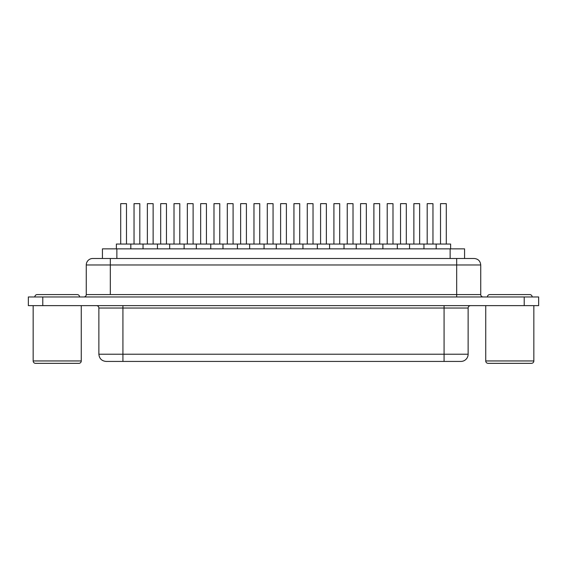 <?xml version="1.0" encoding="UTF-8"?>
<svg xmlns="http://www.w3.org/2000/svg" width="567" height="567" viewBox="0 0 567 567"><rect width="100%" height="100%" fill="white"/><g stroke="black" fill="none" stroke-linecap="round" stroke-linejoin="round"><path stroke-width="0.85" d="M533.838 360.952L485.735 360.952A2.403 2.403 0 0 0 488.137 363.355L531.435 363.355A2.403 2.403 0 0 0 533.838 360.952L533.838 305.627L533.838 360.952A2.403 2.403 0 0 1 531.435 363.355L488.137 363.355A2.403 2.403 0 0 1 485.735 360.952L533.838 360.952M81.265 360.952L33.162 360.952A2.403 2.403 0 0 0 35.565 363.355L78.863 363.355A2.403 2.403 0 0 0 81.265 360.952L81.265 305.627L81.265 360.952A2.403 2.403 0 0 1 78.863 363.355L35.565 363.355A2.403 2.403 0 0 1 33.162 360.952L81.265 360.952M529.748 294.564A2.403 2.403 0 0 1 532.158 296.966A2.403 2.403 0 0 0 529.748 294.564L489.824 294.564A2.403 2.403 0 0 0 487.414 296.966A2.403 2.403 0 0 1 489.824 294.564L529.365 294.564M79.586 296.966A2.403 2.403 0 0 0 77.176 294.564L37.252 294.564A2.403 2.403 0 0 0 34.842 296.966A2.403 2.403 0 0 1 37.252 294.564L77.176 294.564A2.403 2.403 0 0 1 79.586 296.966M485.735 305.627L485.735 360.952L485.735 305.627M33.162 305.627L33.162 360.952L33.162 305.627M432.961 244.051L432.961 203.645L427.192 203.645L427.192 244.051L427.192 203.645L432.961 203.645L432.961 244.051M436.186 244.051L436.186 248.863L436.186 244.051L450.616 244.051L450.616 248.863L450.616 244.051L302.934 244.051L302.934 248.863L302.934 244.051L116.384 244.051L116.384 248.863L116.384 244.051L130.814 244.051L130.814 248.863L130.814 244.051M406.312 244.051L406.312 203.645L400.543 203.645L400.543 244.051L400.543 203.645L406.312 203.645L406.312 244.051M379.663 244.051L379.663 203.645L373.887 203.645L373.887 244.051L373.887 203.645L379.663 203.645L379.663 244.051M353.014 244.051L353.014 203.645L347.238 203.645L347.238 244.051L347.238 203.645L353.014 203.645L353.014 244.051M326.365 244.051L326.365 203.645L320.589 203.645L320.589 244.051L320.589 203.645L326.365 203.645L326.365 244.051M139.808 244.051L139.808 203.645L134.039 203.645L134.039 244.051L134.039 203.645L139.808 203.645L139.808 244.051M166.457 244.051L166.457 203.645L160.688 203.645L160.688 244.051L160.688 203.645L166.457 203.645L166.457 244.051M193.113 244.051L193.113 203.645L187.337 203.645L187.337 244.051L187.337 203.645L193.113 203.645L193.113 244.051M219.762 244.051L219.762 203.645L213.986 203.645L213.986 244.051L213.986 203.645L219.762 203.645L219.762 244.051M246.411 244.051L246.411 203.645L240.635 203.645L240.635 244.051L240.635 203.645L246.411 203.645L246.411 244.051M273.06 244.051L273.06 203.645L267.291 203.645L267.291 244.051L267.291 203.645L273.06 203.645L273.06 244.051M446.286 244.051L446.286 203.645L440.516 203.645L440.516 244.051L440.516 203.645L446.286 203.645L446.286 244.051M419.637 244.051L419.637 203.645L413.867 203.645L413.867 244.051L413.867 203.645L419.637 203.645L419.637 244.051M423.967 248.863L423.967 244.051L423.967 248.863M409.537 244.051L409.537 248.863L409.537 244.051L423.967 244.051M392.988 244.051L392.988 203.645L387.211 203.645L387.211 244.051L387.211 203.645L392.988 203.645L392.988 244.051M397.318 248.863L397.318 244.051L397.318 248.863M382.888 244.051L382.888 248.863L382.888 244.051L397.318 244.051M366.339 244.051L366.339 203.645L360.562 203.645L360.562 244.051L360.562 203.645L366.339 203.645L366.339 244.051M370.669 248.863L370.669 244.051L370.669 248.863M356.232 244.051L356.232 248.863L356.232 244.051L370.669 244.051M339.69 244.051L339.69 203.645L333.913 203.645L333.913 244.051L333.913 203.645L339.69 203.645L339.69 244.051M344.013 248.863L344.013 244.051L344.013 248.863M329.583 244.051L329.583 248.863L329.583 244.051L344.013 244.051M313.034 244.051L313.034 203.645L307.264 203.645L307.264 244.051L307.264 203.645L313.034 203.645L313.034 244.051M317.364 248.863L317.364 244.051L317.364 248.863M126.484 244.051L126.484 203.645L120.714 203.645L120.714 244.051L120.714 203.645L126.484 203.645L126.484 244.051M153.133 244.051L153.133 203.645L147.363 203.645L147.363 244.051L147.363 203.645L153.133 203.645L153.133 244.051M157.463 248.863L157.463 244.051L157.463 248.863M143.033 244.051L143.033 248.863L143.033 244.051L157.463 244.051M179.789 244.051L179.789 203.645L174.012 203.645L174.012 244.051L174.012 203.645L179.789 203.645L179.789 244.051M184.112 248.863L184.112 244.051L184.112 248.863M169.682 244.051L169.682 248.863L169.682 244.051L184.112 244.051M206.438 244.051L206.438 203.645L200.661 203.645L200.661 244.051L200.661 203.645L206.438 203.645L206.438 244.051M210.768 248.863L210.768 244.051L210.768 248.863M196.331 244.051L196.331 248.863L196.331 244.051L210.768 244.051M233.087 244.051L233.087 203.645L227.31 203.645L227.31 244.051L227.31 203.645L233.087 203.645L233.087 244.051M237.417 248.863L237.417 244.051L237.417 248.863M222.987 244.051L222.987 248.863L222.987 244.051L237.417 244.051M259.736 244.051L259.736 203.645L253.966 203.645L253.966 244.051L253.966 203.645L259.736 203.645L259.736 244.051M264.066 248.863L264.066 244.051L264.066 248.863M249.636 244.051L249.636 248.863L249.636 244.051L264.066 244.051M299.709 244.051L299.709 203.645L293.94 203.645L293.94 244.051L293.94 203.645L299.709 203.645L299.709 244.051M286.385 244.051L286.385 203.645L280.615 203.645L280.615 244.051L280.615 203.645L286.385 203.645L286.385 244.051M290.715 248.863L290.715 244.051L290.715 248.863M276.285 244.051L276.285 248.863L276.285 244.051L290.715 244.051M102.429 258.488L102.429 248.863L116.866 248.863L116.866 258.488L116.866 248.863L464.571 248.863L464.571 258.488L464.571 248.863L102.443 248.863M480.731 264.98L456.676 264.98L480.731 264.98L480.731 294.564L480.731 264.98C480.334 261.047 478.172 258.878 474.239 258.488L92.761 258.488A6.492 6.492 0 0 0 86.269 264.98L86.269 294.564A2.403 2.403 0 0 1 83.866 296.966A2.403 2.403 0 0 0 86.269 294.564L110.324 294.564L110.324 264.98L86.269 264.98A6.492 6.492 0 0 1 92.761 258.488L473.969 258.488M98.871 354.212C99.31 358.585 101.713 360.995 106.086 361.427L460.914 361.427A7.215 7.215 0 0 0 468.129 354.212L468.129 308.037L444.074 308.037L444.074 354.212L98.871 354.212L122.926 354.212L122.926 305.627L122.926 308.037L98.871 308.037A2.403 2.403 0 0 0 96.468 305.627A2.403 2.403 0 0 1 98.871 308.037L98.871 354.212L98.871 308.037L444.074 308.037L444.074 354.212L468.129 354.212A7.215 7.215 0 0 1 460.914 361.427L106.341 361.427M28.35 296.966L538.65 296.966L524.22 296.966L524.22 305.627L538.65 305.627L538.65 296.966L538.65 305.627L42.78 305.627L524.22 305.627L524.22 296.966L28.35 296.966L28.35 305.627L42.78 305.627L42.78 296.966L42.78 305.627L28.35 305.627L28.35 296.966M468.129 354.212L444.074 354.212L444.074 361.427L444.074 354.212L122.926 354.212L122.926 361.427L122.926 308.037L444.074 308.037L444.074 305.627L444.074 308.037L468.122 308.037C468.278 306.584 469.079 305.783 470.532 305.627M86.269 294.564L110.324 294.564L110.324 264.98L456.676 264.98L456.676 294.564L480.731 294.564C480.88 296.017 481.688 296.817 483.134 296.966M86.269 264.98L110.324 264.98L110.324 258.488L110.324 264.98L456.676 264.98L456.676 258.488L456.676 294.564L110.324 294.564L480.731 294.564M456.676 296.966L456.676 294.564L456.676 296.966M450.134 248.863L450.134 258.488L450.134 248.863M290.155 244.051L317.364 244.051M302.934 244.051L303.487 244.051M263.506 244.051L276.845 244.051M236.857 244.051L250.189 244.051M210.208 244.051L223.54 244.051M183.559 244.051L196.891 244.051M156.91 244.051L170.242 244.051M130.254 244.051L143.593 244.051M316.811 244.051L330.143 244.051M343.46 244.051L356.792 244.051M370.109 244.051L383.441 244.051M396.758 244.051L410.09 244.051M423.407 244.051L436.746 244.051M78.863 363.355L35.565 363.355M531.435 363.355L488.137 363.355"/></g></svg>

